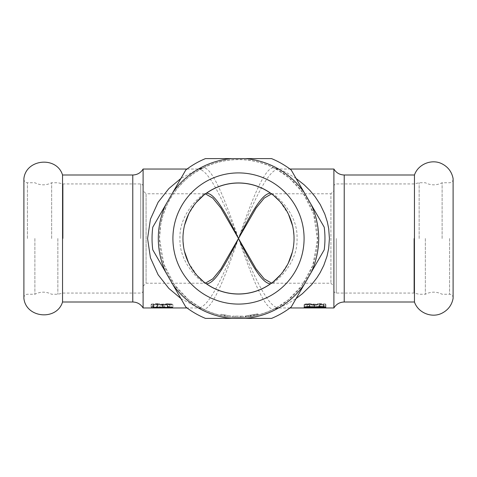 <?xml version="1.0" encoding="UTF-8"?>
<svg xmlns="http://www.w3.org/2000/svg" width="477" height="477" viewBox="0 0 477 477"><rect width="100%" height="100%" fill="white"/><g stroke="black" fill="none" stroke-linecap="round" stroke-linejoin="round"><path stroke-width="0.36" stroke-dasharray="2.38 1.79" d="M51.647 238.5L51.647 182.751L51.647 238.5M34.881 238.5L34.881 294.249L34.881 238.5M57.86 238.5L57.86 294.249L57.86 238.5M414.459 174.999L414.459 302.001M62.541 174.999L62.541 302.001M425.353 238.5L425.353 294.249L425.353 238.5M419.14 238.5L419.14 182.751L419.14 238.5M442.119 238.5L442.119 182.751L442.119 238.5M180.92 298.56L198.396 307.927C209.218 307.522 223.886 274.257 238.5 238.5C251.206 202.057 263.972 168.154 273.381 167.743A11.925 11.549 83.1 0 0 278.604 169.073C267.788 169.472 253.108 202.743 238.5 238.5C253.114 274.269 267.776 307.51 278.604 307.927A11.925 11.549 96.9 0 0 273.381 309.257C263.966 308.828 251.212 274.949 238.5 238.5C223.886 202.731 209.224 169.49 198.396 169.073A11.925 11.549 -83.1 0 0 203.619 167.743C213.034 168.172 225.788 202.051 238.5 238.5C225.794 274.943 213.034 308.84 203.619 309.257A11.925 11.549 -96.9 0 0 198.396 307.927L197.949 307.957L198.396 307.927M203.619 309.257L200.674 307.868L188.308 299.514L174.594 284.972L163.79 264.163L159.503 238.5L160.618 225.222L162.878 215.622L166.67 205.611L169.985 199.165L173.694 193.31L177.891 187.825L183.502 181.785L187.425 178.225L194.855 172.65L203.619 167.743A78.89 78.89 0 0 1 273.381 167.743L276.708 169.341L289.289 177.987L302.978 192.833L313.586 213.946L317.485 239.794L312.799 265.361L301.732 285.86L287.941 300.122L275.855 308.118L273.381 309.257A78.89 78.89 0 0 1 203.619 309.257M197.949 307.957A11.925 11.925 116.5 0 1 203.268 309.209L200.674 307.868M198.396 169.073L180.92 178.434M201.485 168.697L203.268 167.791A11.925 11.925 63.5 0 1 197.949 169.043M278.604 307.927L286.671 304.314L296.08 298.566M275.855 308.118L273.732 309.209A11.925 11.925 -116.5 0 1 279.051 307.957M296.086 178.452L286.206 172.441L278.604 169.073M279.051 169.043A11.925 11.925 -63.5 0 1 273.732 167.791L276.708 169.341M187.026 169.037L198.492 169.025L203.268 167.791A79.003 79.003 0 0 1 273.732 167.791C273.303 167.982 279.009 169.424 279.015 169.037L289.974 169.037M289.974 307.963L278.508 307.975L273.732 309.209A79.003 79.003 0 0 1 203.268 309.209C203.697 309.018 197.991 307.576 197.985 307.963L187.026 307.963M238.5 159.497A79.003 79.003 0 0 0 159.497 238.5A79.003 79.003 0 0 0 238.5 317.503A79.003 79.003 0 0 0 317.503 238.5A79.003 79.003 0 0 0 238.5 159.497M230.707 317.116A79.003 79.003 0 0 1 220.672 315.464A79.003 79.003 0 0 0 224.381 316.233A79.003 79.003 0 0 1 220.672 315.464L224.894 316.323A79.003 79.003 0 0 0 230.707 317.116L230.826 315.929L220.94 314.301L230.826 315.929L230.707 317.116M240.807 317.467A79.003 79.003 0 0 0 243.204 317.36L235.042 317.426A79.003 79.003 0 0 1 232.681 317.288L240.807 317.467L240.772 316.275L243.139 316.173L232.77 316.102L240.772 316.275M258.17 315.017A79.003 79.003 0 0 1 245.5 317.193L254.563 315.852L246.09 317.139A79.003 79.003 0 0 1 245.941 317.151L257.336 315.225L248.106 316.919A79.003 79.003 0 0 0 258.17 315.017L257.872 313.86L245.393 316.007L257.872 313.86L258.17 315.017M271.544 193.853L272.409 193.781C274.68 194.354 298.161 212.748 297.022 238.5C298.155 264.252 274.68 282.64 272.409 283.219L271.544 283.147M272.176 193.793A2.981 2.802 -93.3 0 1 271.186 193.59M273.536 195.403L270.686 193.233A2.981 2.981 125.4 0 0 272.409 193.781L330.919 193.781L330.919 283.219L330.919 193.781L333.9 190.8L333.9 286.2L333.9 190.8M205.814 193.59A2.981 2.802 93.3 0 1 204.824 193.793L205.456 193.853M205.456 283.147L204.591 283.219C202.32 282.646 178.839 264.252 179.978 238.5C178.845 212.748 202.32 194.36 204.591 193.781L204.824 193.793M143.1 190.8L143.1 286.2L143.1 190.8L146.081 193.781L146.081 283.219L146.081 193.781L204.603 193.781A2.981 2.981 -125.4 0 0 206.314 193.233L203.733 195.182M271.186 283.41A2.981 2.802 -86.7 0 1 272.176 283.207M203.464 281.597L206.314 283.767A55.547 55.547 0 0 0 270.686 283.767L272.397 283.219A2.981 2.981 54.6 0 0 270.686 283.767L273.267 281.818M280.864 274.424L288.239 263.226M292.389 251.957L293.599 245.506M293.904 242.465L293.945 235.209M293.415 230.147L292.586 225.854M288.466 214.245L279.82 201.383M204.824 283.207A2.981 2.802 86.7 0 1 205.814 283.41M206.314 283.767A2.981 2.981 -54.6 0 0 204.591 283.219L206.314 283.767L205.289 283.022M183.096 234.535L183.055 241.791M183.585 246.853L184.414 251.146M188.534 262.755L197.18 275.617M196.136 202.576L188.761 213.774M184.611 225.043L183.401 231.494M272.397 193.781L270.686 193.233A55.547 55.547 0 0 0 206.314 193.233L204.603 193.781M333.9 307.963L333.9 169.037M323.299 307.927L325.427 307.927L325.427 306.842L323.299 306.842L323.299 307.421L309.311 307.421L309.311 306.842L307.403 306.842C307.558 307.289 306.592 307.504 304.493 307.48L323.299 307.927L323.299 304.946L325.427 304.946L325.427 303.909L323.299 303.909L323.299 304.457L309.311 304.457L309.311 303.909L307.403 303.909C307.558 304.338 306.592 304.541 304.493 304.523L323.299 304.946M306.151 304.564L309.263 304.851L313.61 304.392L309.43 304.093L306.151 304.564L306.151 306.759M313.61 304.392L313.61 306.926M312.304 304.708L312.304 307.671M316.299 304.386L314.993 304.714L319.459 304.881L323.823 304.559L319.882 304.034L316.299 304.386L316.299 306.645M323.823 304.559L323.823 306.759M314.993 304.714L314.993 306.926M319.614 303.515C323.489 303.646 325.588 303.998 325.904 304.559L324.11 304.928L309.585 304.964C306.186 305.024 304.35 304.886 304.087 304.559C304.302 304.034 306.073 303.718 309.4 303.616L314.403 304.159L319.614 303.515L319.614 306.431M325.904 304.559L325.904 307.522M314.403 304.159L314.403 307.105M314.319 304.159L314.319 307.105M304.087 304.559L304.087 307.522M314.2 304.839L314.2 307.069M314.283 304.839L314.283 307.093M325.427 304.946L325.427 307.927M323.299 304.731L323.299 307.701M304.493 304.731L304.493 307.701M304.493 304.523L304.493 307.48M307.403 303.909L307.403 306.842M309.311 303.909L309.311 306.842M309.311 304.457L309.311 307.421M323.299 304.457L323.299 307.421M323.299 303.909L323.299 306.842M325.427 303.909L325.427 306.842M170.849 304.564L167.737 304.851L163.39 304.392L167.57 304.093L170.849 304.564L170.849 307.522L167.737 307.826L163.39 307.343L167.57 307.033L170.849 307.522M163.39 304.392L163.39 307.343M164.696 304.708L164.696 307.671M160.701 304.386L162.007 304.714L157.541 304.881L153.177 304.559L157.118 304.034L160.701 304.386L160.701 307.343L162.007 307.683L153.177 307.516C153.272 307.2 154.584 307.015 157.118 306.973L160.701 307.343M153.177 304.559L153.177 307.516M162.007 304.714L162.007 307.683M157.386 303.515C153.511 303.646 151.412 303.998 151.096 304.559L152.89 304.928L167.415 304.964C170.814 305.024 172.65 304.886 172.912 304.559C172.698 304.034 170.927 303.718 167.6 303.616L162.597 304.159L157.386 303.515L157.386 306.431C153.511 306.568 151.412 306.938 151.096 307.522L152.89 307.903L167.415 307.945C170.814 308.005 172.65 307.862 172.912 307.522C172.698 306.973 170.927 306.639 167.6 306.538L162.597 307.105L157.386 306.431M151.096 304.559L151.096 307.522M162.597 304.159L162.597 307.105M162.681 304.159L162.681 307.105M172.912 304.559L172.912 307.522M162.8 304.839L162.8 307.814M162.717 304.839L162.717 307.814M153.701 304.946L151.573 304.946L151.573 303.909L153.701 303.909L153.701 304.457L167.689 304.457L167.689 303.909L169.597 303.909C169.442 304.338 170.408 304.541 172.507 304.523L153.701 304.731L153.701 307.927M151.573 304.946L151.573 303.909M169.597 303.909L169.597 306.842M167.689 303.909L167.689 306.842M167.689 304.457L167.689 307.421M153.701 303.909L153.701 306.842M143.1 307.963L143.1 169.037M256.012 314.313L245.828 315.965L257.049 314.069L256.012 314.313L256.28 315.476M247.962 315.732L248.106 316.919L247.962 315.732M253.323 314.886L253.549 316.054L253.323 314.886M257.049 314.069L257.336 315.225M245.828 315.965L245.941 317.151L245.828 315.965M245.977 315.953L246.09 317.139M254.319 314.683L254.563 315.852M245.393 316.007L245.5 317.193L245.393 316.007M243.139 316.173L243.204 317.36M232.77 316.102L232.681 317.288M235.095 316.233L235.042 317.426M224.589 315.058L220.94 314.301L224.589 315.058L224.381 316.233L224.589 315.058M227.207 315.488L227.034 316.668L227.207 315.488M225.102 315.148L224.894 316.323M220.94 314.301L220.672 315.464L220.94 314.301M172.763 192.571A80.196 80.196 0 0 1 231.589 158.602L205.468 158.602A86.456 86.456 0 0 0 185.821 169.943L152.789 227.159A86.456 86.456 0 0 0 152.789 249.841L185.821 307.057A86.456 86.456 0 0 0 205.468 318.397L231.589 318.397A80.196 80.196 0 0 1 172.763 284.429M165.853 272.468A80.196 80.196 0 0 1 165.853 204.532M143.1 238.5L143.1 186.328L143.1 238.5M231.589 318.397L245.411 318.397A80.196 80.196 0 0 0 304.237 284.429L291.179 307.057A86.456 86.456 0 0 1 271.532 318.397L245.411 318.397M231.589 158.602L271.532 158.602A86.456 86.456 0 0 1 291.179 169.943L324.211 227.159A86.456 86.456 0 0 1 324.211 249.841L304.237 284.429M311.147 272.468A80.196 80.196 0 0 0 311.147 204.532M304.237 192.571A80.196 80.196 0 0 0 245.411 158.602M333.9 238.5L333.9 186.328L333.9 238.5M453.102 178.577L453.102 298.423M23.898 178.577L23.898 298.423M309.43 304.093L309.43 306.538M309.263 304.851L309.263 307.826M319.882 304.034L319.882 306.431M319.459 304.881L319.459 307.856M309.4 303.616L309.4 306.538M309.585 304.964L309.585 307.826M319.662 304.976L319.662 307.856M324.11 304.928L324.11 306.812M167.57 304.093L167.57 307.033M167.737 304.851L167.737 307.826M157.118 304.034L157.118 306.973M157.541 304.881L157.541 307.856M167.6 303.616L167.6 306.538M167.415 304.964L167.415 307.945M157.338 304.976L157.338 307.957M152.89 304.928L152.89 307.903M251.045 315.291L251.236 316.472M250.848 315.327L251.039 316.501M250.324 315.41L250.503 316.585M140.715 238.5L140.715 183.943L140.715 238.5M63.059 238.5L63.059 183.943L63.059 238.5M132.773 174.999L132.773 302.001M27.427 238.5L27.427 182.751L27.427 238.5M336.285 238.5L336.285 293.057L336.285 238.5M413.941 238.5L413.941 293.057L413.941 238.5M344.227 174.999L344.227 302.001M449.572 238.5L449.572 294.249L449.572 238.5M143.1 186.328C142.945 184.867 142.152 184.068 140.715 183.943L63.059 183.943L57.86 182.751L51.647 182.751C46.06 185.523 40.467 185.523 34.881 182.751L27.427 182.751C25.287 182.566 24.094 181.373 23.85 179.173L23.85 297.827C24.065 295.657 25.257 294.464 27.427 294.249L34.881 294.249C40.467 291.477 46.06 291.477 51.647 294.249L57.86 294.249L63.059 293.057L140.715 293.057C142.152 292.932 142.945 292.133 143.1 290.672M333.9 290.672C334.055 292.133 334.848 292.932 336.285 293.057L413.941 293.057L419.14 294.249L425.353 294.249C430.946 291.477 436.533 291.477 442.119 294.249L449.572 294.249C451.713 294.434 452.906 295.627 453.15 297.827L453.15 179.173C452.906 181.373 451.713 182.566 449.572 182.751L442.119 182.751C436.533 185.523 430.946 185.523 425.353 182.751L419.14 182.751L413.941 183.943L336.285 183.943C334.848 184.068 334.055 184.867 333.9 186.328M271.586 283.117L270.686 283.767M270.686 193.233L271.711 193.978M205.414 193.883L206.314 193.233M272.349 283.219L330.919 283.219L333.9 286.2M143.1 286.2L146.081 283.219L204.651 283.219"/><path stroke-width="0.72" d="M453.102 298.423C451.808 305.047 448.177 309.931 442.209 313.073C432.025 318.487 418.114 312.936 414.459 302.001L414.459 174.999C418.114 164.064 432.025 158.513 442.209 163.927C448.177 167.069 451.808 171.953 453.102 178.577L453.102 298.423L453.102 178.577M23.898 298.423C26.074 318.165 56.781 321.003 62.541 302.001L62.541 174.999C56.781 155.997 26.074 158.835 23.898 178.577L23.898 298.423L23.898 178.577M296.08 298.566L302.388 293.719L311.427 284.847L316.8 277.948L320.085 272.766L323.794 265.397L327.043 256.161L328.665 248.487L329.422 238.5L328.683 228.602L327.323 221.888L324.801 214.078L320.282 204.603L315.19 196.81L309.931 190.472L304.153 184.802L296.086 178.452M180.92 178.434L168.876 188.582L158.125 202.212L150.428 219.187L147.578 238.5L150.434 257.818L158.12 274.77L168.876 288.436L180.92 298.56M271.186 193.59A2.981 2.802 -93.3 0 1 270.495 193.185C261.73 193.31 250.061 215.294 238.5 238.5L220.952 268.867L212.808 278.854L205.456 283.147M270.686 193.233L270.495 193.185A55.469 55.469 0 0 0 206.505 193.185A2.981 2.802 93.3 0 1 205.814 193.59M205.814 283.41A2.981 2.802 86.7 0 1 206.505 283.815C215.258 283.678 226.951 261.7 238.5 238.5C226.945 215.318 215.264 193.292 206.505 193.185L206.314 193.233M271.544 283.147L264.192 278.866L256.042 268.867L238.5 238.5C250.049 261.7 261.742 283.684 270.495 283.815A2.981 2.802 -86.7 0 1 271.186 283.41M206.314 283.767L206.505 283.815A55.469 55.469 0 0 0 270.495 283.815L270.686 283.767M273.267 281.818L280.864 274.424M288.239 263.226L292.389 251.957M293.599 245.506L293.904 242.465M293.945 235.209L293.415 230.147M292.586 225.854L288.466 214.245M279.82 201.383L273.536 195.403M183.055 241.791L183.585 246.853M184.414 251.146L188.534 262.755M197.18 275.617L203.464 281.597M203.733 195.182L196.136 202.576M188.761 213.774L184.611 225.043M183.401 231.494L183.096 234.535M205.456 193.853L212.808 198.122L220.952 208.139L238.5 238.5L256.042 208.133L264.186 198.128L271.544 193.853M182.953 238.5A55.547 55.547 0 0 0 238.5 294.041A55.547 55.547 0 0 0 294.041 238.5A55.547 55.547 0 0 0 238.5 182.959A55.547 55.547 0 0 0 182.953 238.5M333.9 169.037L333.9 307.963C336.279 304.135 339.725 302.15 344.227 302.001L344.227 174.999C339.725 174.85 336.279 172.865 333.9 169.037L289.974 169.037M319.614 306.431C323.489 306.568 325.588 306.938 325.904 307.522L324.11 307.903L309.585 307.945C306.186 308.005 304.35 307.862 304.087 307.522C304.302 306.973 306.073 306.639 309.4 306.538L314.403 307.105L319.614 306.431M172.912 238.5A65.587 65.587 0 0 1 238.5 172.912A65.587 65.587 0 0 1 304.087 238.5A65.587 65.587 0 0 1 238.5 304.087A65.587 65.587 0 0 1 172.912 238.5M313.61 307.343L309.43 307.033L306.151 307.522L312.304 307.671L313.61 307.343L313.61 306.926M306.151 306.759L306.151 307.522M323.823 307.516C323.728 307.2 322.416 307.015 319.882 306.973L314.993 307.683L319.459 307.856L323.823 307.516L323.823 306.759M316.299 306.645L316.299 307.343M314.993 306.926L314.993 307.683M314.2 307.069L314.2 307.814M314.283 307.093L314.283 307.814M151.573 306.842L151.573 307.927L151.573 306.842L153.701 306.842L153.701 307.927L151.573 307.927M153.701 307.421L167.689 307.421L167.689 306.842L169.597 306.842C169.442 307.289 170.408 307.504 172.507 307.48L153.701 307.701M187.026 169.037L143.1 169.037L143.1 307.963L187.026 307.963M172.763 284.429A80.196 80.196 0 0 0 231.589 318.397L205.468 318.397A86.456 86.456 0 0 1 185.821 307.057L152.789 249.841A86.456 86.456 0 0 1 152.789 227.159L185.821 169.943A86.456 86.456 0 0 1 205.468 158.602L231.589 158.602A80.196 80.196 0 0 0 172.763 192.571M165.853 272.468A80.196 80.196 0 0 1 165.853 204.532M231.589 318.397L271.532 318.397A86.456 86.456 0 0 0 291.179 307.057L324.211 249.841A86.456 86.456 0 0 0 324.211 227.159L291.179 169.943A86.456 86.456 0 0 0 271.532 158.602L231.589 158.602M245.411 318.397A80.196 80.196 0 0 0 304.237 284.429M311.147 272.468A80.196 80.196 0 0 0 311.147 204.532M304.237 192.571A80.196 80.196 0 0 0 245.411 158.602M309.43 306.538L309.43 307.033M319.882 306.431L319.882 306.973M324.11 306.812L324.11 307.903M143.1 307.963C140.721 304.135 137.275 302.15 132.773 302.001L132.773 174.999L62.541 174.999M289.974 307.963L333.9 307.963M143.1 169.037C140.721 172.865 137.275 174.85 132.773 174.999M132.773 302.001L62.541 302.001M414.459 174.999L344.227 174.999M414.459 302.001L344.227 302.001"/></g></svg>
